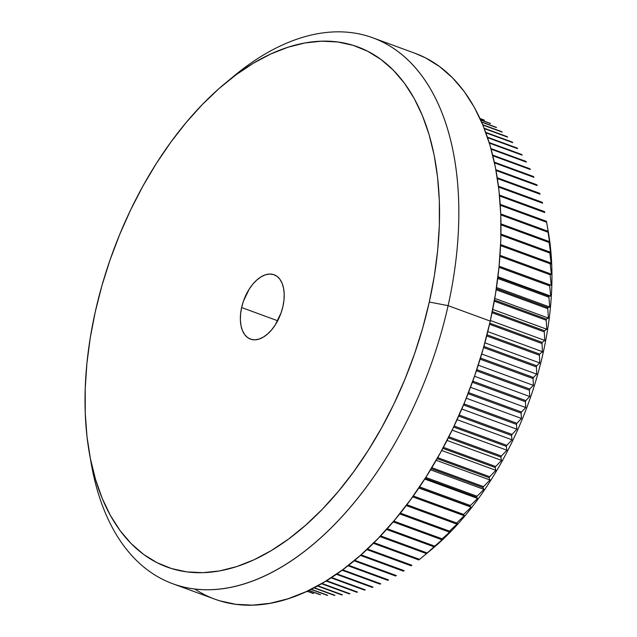 <?xml version="1.0" encoding="UTF-8"?>
<svg xmlns="http://www.w3.org/2000/svg" width="637" height="637" viewBox="0 0 637 637"><rect width="100%" height="100%" fill="white"/><g stroke="black" fill="none" stroke-linecap="round" stroke-linejoin="round"><path stroke-width="0.96" d="M241.614 307.536A34.279 19.699 110.1 0 1 274.077 274.746A34.279 19.699 110.1 0 1 282.955 306.325L281.124 312.751L275.383 324.703L271.696 329.759L267.651 333.939L263.399 337.084L259.108 339.067L254.927 339.824L251.042 339.306L247.578 337.546L244.688 334.616L242.466 330.619L241.009 325.706L240.372 320.077L240.571 313.945L241.614 307.536L243.445 301.11L249.178 289.166L252.865 284.102L256.91 279.922L261.162 276.776L265.462 274.794L269.634 274.045L273.528 274.555L276.984 276.315L279.882 279.245L282.095 283.25L283.553 288.155L284.19 293.784L283.991 299.923L282.955 306.325A34.279 19.699 110.1 0 1 250.484 339.123A34.279 19.699 110.1 0 1 241.614 307.536L277.668 320.753L241.614 307.536M306.723 591.789A252.316 144.997 110.1 0 1 306.214 591.63A252.316 144.997 -69.9 0 0 306.723 591.789L306.254 591.614L306.723 591.789M313.539 593.517A252.316 144.997 110.1 0 1 312.871 593.373A252.316 144.997 -69.9 0 0 313.539 593.517L307.177 591.184L313.539 593.517M320.53 594.687A252.316 144.997 110.1 0 1 319.854 594.592A252.316 144.997 -69.9 0 0 320.53 594.687L308.834 590.395L320.53 594.687M327.681 595.292A252.316 144.997 110.1 0 1 326.988 595.253A252.316 144.997 -69.9 0 0 327.681 595.292L311.182 589.241L327.681 595.292M334.974 595.324A252.316 144.997 110.1 0 1 334.266 595.348A252.316 144.997 -69.9 0 0 334.974 595.324L314.184 587.704L334.974 595.324M342.395 594.799A252.316 144.997 110.1 0 1 341.671 594.878A252.316 144.997 -69.9 0 0 342.395 594.799L317.775 585.777L342.395 594.799M349.92 593.716A252.316 144.997 110.1 0 1 349.195 593.843A252.316 144.997 -69.9 0 0 349.92 593.716L321.908 583.444L349.92 593.716M357.54 592.06A252.316 144.997 110.1 0 1 356.8 592.243A252.316 144.997 -69.9 0 0 357.54 592.06L326.518 580.689L357.54 592.06M365.232 589.854A252.316 144.997 110.1 0 1 364.483 590.093A252.316 144.997 -69.9 0 0 365.232 589.854L331.535 577.504L365.232 589.854M372.979 587.091A252.316 144.997 110.1 0 1 372.231 587.386A252.316 144.997 -69.9 0 0 372.979 587.091L336.917 573.873L372.979 587.091M380.759 583.787A252.316 144.997 110.1 0 1 380.01 584.129A252.316 144.997 -69.9 0 0 380.759 583.787L342.602 569.797L380.759 583.787M388.562 579.941A252.316 144.997 110.1 0 1 387.806 580.331A252.316 144.997 -69.9 0 0 388.562 579.941L348.543 565.266L388.562 579.941M396.365 575.561A252.316 144.997 110.1 0 1 395.609 576.007A252.316 144.997 -69.9 0 0 396.365 575.561L354.69 560.289L396.365 575.561M404.145 570.664A252.316 144.997 110.1 0 1 403.396 571.166A252.316 144.997 -69.9 0 0 404.145 570.664L361.004 554.851L404.145 570.664M411.892 565.266A252.316 144.997 110.1 0 1 411.144 565.807A252.316 144.997 -69.9 0 0 411.892 565.266L367.438 548.975L411.892 565.266M429.091 551.507A238.604 137.114 -69.9 0 0 543.138 352.914L542.453 351.68L487.775 331.638L542.453 351.68L542.007 343.526A252.316 144.997 -69.9 0 0 542.246 342.395A252.316 144.997 110.1 0 1 542.007 343.526L489.527 324.289L542.007 343.526L542.453 351.68L539.65 354.092A252.316 144.997 -69.9 0 1 539.38 355.223L486.7 335.914L539.38 355.223L539.77 362.939L484.868 342.817L539.77 362.939L536.696 365.789A252.316 144.997 -69.9 0 1 536.394 366.92L483.706 347.611A252.316 144.997 -69.9 0 0 484.009 346.48A252.316 144.997 110.1 0 1 483.706 347.611L536.394 366.92L536.744 374.174L481.691 353.997L536.744 374.174L533.4 377.454A252.316 144.997 -69.9 0 1 533.065 378.585L480.378 359.276A252.316 144.997 -69.9 0 0 480.712 358.145A252.316 144.997 110.1 0 1 480.378 359.276L533.065 378.585L533.4 385.369L478.228 365.152L533.4 385.369L529.769 389.064A252.316 144.997 -69.9 0 1 529.403 390.186L476.715 370.877A252.316 144.997 -69.9 0 0 477.081 369.755A252.316 144.997 110.1 0 1 476.715 370.877L529.403 390.186L529.729 396.501L474.501 376.26L529.729 396.501L525.804 400.593A252.316 144.997 -69.9 0 1 525.406 401.7L472.718 382.391A252.316 144.997 -69.9 0 0 473.116 381.284A252.316 144.997 110.1 0 1 472.718 382.391L525.406 401.7L525.748 407.537L470.504 387.288L525.748 407.537L521.52 412.012A252.316 144.997 -69.9 0 1 521.09 413.102L468.402 393.801A252.316 144.997 -69.9 0 0 468.832 392.703A252.316 144.997 110.1 0 1 468.402 393.801L521.09 413.102L521.456 418.445L466.26 398.221L521.456 418.445L516.926 423.287A252.316 144.997 -69.9 0 1 516.472 424.369L463.784 405.06A252.316 144.997 -69.9 0 0 464.246 403.977A252.316 144.997 110.1 0 1 463.784 405.06L516.472 424.369L516.886 429.211L461.777 409.018L516.886 429.211L512.037 434.402A252.316 144.997 -69.9 0 1 511.551 435.469L458.863 416.16A252.316 144.997 -69.9 0 0 459.349 415.093A252.316 144.997 110.1 0 1 458.863 416.16L511.551 435.469L512.021 439.809L457.063 419.664L512.021 439.809L506.853 445.327A252.316 144.997 -69.9 0 1 506.343 446.378L453.655 427.069A252.316 144.997 -69.9 0 0 454.165 426.018A252.316 144.997 110.1 0 1 453.655 427.069L506.343 446.378L506.893 450.208L452.127 430.134L506.893 450.208L501.399 456.044A252.316 144.997 -69.9 0 1 500.857 457.063L448.321 437.81L500.857 457.063L501.502 460.384L446.991 440.414L501.502 460.384L495.682 466.515A252.316 144.997 -69.9 0 1 495.116 467.51L442.811 448.344L495.116 467.51L495.865 470.321L441.664 450.463L495.865 470.321L489.71 476.715A252.316 144.997 -69.9 0 1 489.12 477.694L437.101 458.624L489.12 477.694L489.996 479.995L436.162 460.264L489.996 479.995L483.507 486.636A252.316 144.997 -69.9 0 1 482.894 487.576L431.209 468.641L482.894 487.576L483.913 489.375L430.508 469.803L483.913 489.375L477.081 496.239A252.316 144.997 -69.9 0 1 476.444 497.155L425.158 478.355L476.444 497.155L477.615 498.437L424.712 479.048L477.615 498.437L470.44 505.515A252.316 144.997 -69.9 0 1 469.795 506.391L418.955 487.767L471.133 507.171L418.796 487.998L471.133 507.171L463.617 514.433A252.316 144.997 -69.9 0 1 462.948 515.277L412.625 496.836L464.477 515.556L456.618 522.977A252.316 144.997 -69.9 0 1 455.933 523.781L406.199 505.547L455.933 523.781L457.661 523.566L449.467 531.115A252.316 144.997 -69.9 0 1 448.767 531.887L399.686 513.9L448.767 531.887L450.693 531.186L442.166 538.846A252.316 144.997 -69.9 0 1 441.449 539.571L393.117 521.854L441.449 539.571L443.607 538.392L434.745 546.14A252.316 144.997 -69.9 0 1 434.02 546.825L386.516 529.419L434.02 546.825L436.409 545.176L427.212 552.988A252.316 144.997 -69.9 0 1 426.479 553.625L379.907 536.561L426.479 553.625L429.107 551.515L419.584 559.366A252.316 144.997 110.1 0 1 418.843 559.955A252.316 144.997 -69.9 0 0 419.584 559.366L373.967 542.644L419.584 559.366L431.209 549.779A238.604 137.114 -69.9 0 0 543.138 352.914L542.453 351.68L539.65 354.092A252.316 144.997 110.1 0 1 539.38 355.223L539.77 362.939L536.696 365.789A252.316 144.997 110.1 0 1 536.394 366.92L536.744 374.174L533.4 377.454A252.316 144.997 110.1 0 1 533.065 378.585L533.4 385.369L529.769 389.064A252.316 144.997 110.1 0 1 529.403 390.186L529.729 396.501L525.804 400.593A252.316 144.997 110.1 0 1 525.406 401.7L525.748 407.537L521.52 412.012A252.316 144.997 110.1 0 1 521.09 413.102L521.456 418.445L516.926 423.287A252.316 144.997 110.1 0 1 516.472 424.369L516.886 429.211L512.037 434.402A252.316 144.997 110.1 0 1 511.551 435.469L512.021 439.809L506.853 445.327A252.316 144.997 110.1 0 1 506.343 446.378L506.893 450.208L501.399 456.044A252.316 144.997 110.1 0 1 500.857 457.063L501.502 460.384L495.682 466.515A252.316 144.997 110.1 0 1 495.116 467.51L495.865 470.321L489.71 476.715A252.316 144.997 110.1 0 1 489.12 477.694L489.996 479.995L483.507 486.636A252.316 144.997 110.1 0 1 482.894 487.576L483.913 489.375L477.081 496.239A252.316 144.997 110.1 0 1 476.444 497.155L477.615 498.437L470.44 505.515A252.316 144.997 110.1 0 1 469.795 506.391L471.133 507.171L463.617 514.433A252.316 144.997 110.1 0 1 462.948 515.277L464.477 515.556L456.618 522.977A252.316 144.997 110.1 0 1 455.933 523.781L457.661 523.566L449.467 531.115A252.316 144.997 110.1 0 1 448.767 531.887L450.693 531.186L442.166 538.846A252.316 144.997 110.1 0 1 441.449 539.571L443.607 538.392L434.745 546.14A252.316 144.997 110.1 0 1 434.02 546.825L427.212 552.988A252.316 144.997 110.1 0 1 426.479 553.625L427.658 552.717M229.519 79.792A290.719 167.061 110.1 0 1 372.86 37.83A290.719 167.061 110.1 0 1 448.106 305.649L429.298 302.034A276.999 159.178 110.1 0 1 251.91 560.727A276.999 159.178 110.1 0 1 89.467 453.655A276.999 159.178 110.1 0 1 95.263 311.835L90.247 337.857L86.887 363.584L85.215 388.761L85.247 413.158L86.982 436.528L90.406 458.648L95.494 479.311L102.183 498.309L110.408 515.468L120.098 530.613L131.166 543.608L143.484 554.325L156.957 562.654L171.441 568.53L186.792 571.883L202.885 572.679L219.534 570.919L236.606 566.619L253.924 559.812L271.314 550.575L288.625 538.99L305.68 525.167L322.322 509.25L338.382 491.374L353.702 471.73L368.154 450.494L381.579 427.881L393.857 404.097L404.869 379.381L414.504 353.973L422.673 328.103L429.298 302.034L434.323 276.004L437.683 250.277L439.355 225.1L439.323 200.703L437.579 177.341L434.155 155.213L429.075 134.558L422.387 115.552L414.154 98.401L404.463 83.248L393.403 70.253L381.077 59.536L367.605 51.207L353.129 45.338L337.769 41.986L321.685 41.182L305.027 42.942L287.956 47.249L270.645 54.049L253.247 63.286L235.937 74.871L218.881 88.694L202.248 104.619L186.187 122.487L170.859 142.131L156.415 163.367L142.983 185.98L130.712 209.764L119.7 234.48L110.058 259.896L101.888 285.758L95.263 311.835A276.999 159.178 110.1 0 1 225.203 83.288A276.999 159.178 110.1 0 1 395.561 72.507A276.999 159.178 110.1 0 1 429.298 302.034L448.106 305.649A290.719 167.061 110.1 0 1 172.786 583.755A290.719 167.061 110.1 0 1 90.502 459.102A290.719 167.061 -69.9 0 0 91.449 464.779A290.719 167.061 -69.9 0 0 261.934 577.154A290.719 167.061 -69.9 0 0 448.106 305.649L490.259 321.096L448.106 305.649A290.719 167.061 -69.9 0 0 412.696 64.767A290.719 167.061 -69.9 0 0 233.906 76.074L225.203 83.288M194.763 589.002A290.719 167.061 -69.9 0 0 214.932 599.202A290.719 167.061 -69.9 0 0 490.259 321.096A290.719 167.061 -69.9 0 0 415.006 53.277L372.86 37.83M546.681 222.632L548.123 230.753A238.604 137.114 -69.9 0 1 543.138 352.914A238.604 137.114 -69.9 0 0 547.366 226.716M307.058 591.24L312.871 593.373L307.058 591.24M308.642 590.491L319.854 594.592L308.642 590.491M310.928 589.368L326.988 595.253L310.928 589.368M313.866 587.871L334.266 595.348L313.866 587.871M317.409 585.984L341.671 594.878L317.409 585.984M321.486 583.691L349.195 593.843L321.486 583.691M326.048 580.976L356.8 592.243L326.048 580.976M331.033 577.831L364.483 590.093L331.033 577.831M336.384 574.248L372.231 587.386L336.384 574.248M342.037 570.211L380.01 584.129L342.037 570.211M347.953 565.728L387.806 580.331L347.953 565.728M354.084 560.791L395.609 576.007L354.084 560.791M360.383 555.4L403.396 571.166L360.383 555.4M366.808 549.564L411.144 565.807L366.808 549.564M373.33 543.281L418.843 559.955L373.33 543.281M427.212 552.988L380.544 535.884L427.212 552.988M434.745 546.14L387.153 528.702L434.745 546.14M442.166 538.846L393.754 521.106L442.166 538.846M449.467 531.115L400.315 513.103L449.467 531.115M456.618 522.977L406.82 504.727L456.618 522.977M463.617 514.433L413.246 495.968L463.617 514.433M470.44 505.515L419.56 486.867L470.44 505.515M477.081 496.239L425.747 477.432L477.081 496.239M483.507 486.636L431.79 467.685L483.507 486.636M489.71 476.715L437.667 457.645L489.71 476.715M495.682 466.515L443.352 447.333L495.682 466.515M501.399 456.044L448.846 436.783L501.399 456.044M506.853 445.327L454.165 426.018L506.853 445.327M512.037 434.402L459.349 415.093L512.037 434.402M516.926 423.287L464.246 403.977L516.926 423.287M521.52 412.012L468.832 392.703L521.52 412.012M525.804 400.593L473.116 381.284L525.804 400.593M529.769 389.064L477.081 369.755L529.769 389.064M533.4 377.454L480.712 358.145L533.4 377.454M536.696 365.789L484.009 346.48L536.696 365.789M487.042 334.815L539.65 354.092L486.987 334.791M542.246 342.395L489.789 323.166L542.246 342.395L544.794 340.437L542.246 342.395M544.484 330.722L492.282 311.589L544.484 330.722A252.316 144.997 110.1 0 1 544.285 331.853A252.316 144.997 -69.9 0 0 544.484 330.722L546.793 329.225L544.484 330.722M492.051 312.711L544.285 331.853L544.794 340.437L490.386 320.499L544.794 340.437L544.285 331.853L492.051 312.711M546.363 319.105L494.455 300.083L546.363 319.105A252.316 144.997 110.1 0 1 546.196 320.22A252.316 144.997 -69.9 0 0 546.363 319.105L548.441 318.078L546.363 319.105M494.264 301.19L546.196 320.22L546.793 329.225L492.712 309.407L546.793 329.225L546.196 320.22L494.264 301.19M547.868 307.56L496.319 288.672L547.868 307.56A252.316 144.997 110.1 0 1 547.74 308.674A252.316 144.997 -69.9 0 0 547.868 307.56L549.731 307.026L547.868 307.56M496.151 289.771L547.74 308.674L548.441 318.078L494.75 298.403L548.441 318.078L547.74 308.674L496.151 289.771M549.006 296.133L497.871 277.39L549.006 296.133A252.316 144.997 110.1 0 1 548.911 297.232A252.316 144.997 -69.9 0 0 549.006 296.133L550.655 296.078L549.006 296.133M497.728 278.473L548.911 297.232L549.731 307.026L496.494 287.51L549.731 307.026L548.911 297.232L497.728 278.473M549.763 284.827L499.097 266.266L549.763 284.827A252.316 144.997 110.1 0 1 549.707 285.917A252.316 144.997 -69.9 0 0 549.763 284.827L551.228 285.272L549.763 284.827M498.994 267.333L549.707 285.917L550.655 296.078L497.943 276.761L550.655 296.078L549.707 285.917L498.994 267.333M550.153 273.687L500.021 255.318L550.153 273.687A252.316 144.997 110.1 0 1 550.129 274.762A252.316 144.997 -69.9 0 0 550.153 273.687L551.435 274.635L550.153 273.687M499.949 256.369L550.129 274.762L551.228 285.272L499.113 266.178L551.228 285.272L550.129 274.762L499.949 256.369M550.161 262.739L500.642 244.592L550.161 262.739A252.316 144.997 110.1 0 1 550.177 263.79A252.316 144.997 -69.9 0 0 550.161 262.739L551.276 264.188L550.161 262.739M500.594 245.619L550.177 263.79L551.435 274.635L550.177 263.79L500.594 245.619M549.787 251.989L500.961 234.097L549.787 251.989A252.316 144.997 110.1 0 1 549.842 253.024A252.316 144.997 -69.9 0 0 549.787 251.989L550.758 253.956L549.787 251.989M500.945 235.101L549.842 253.024L551.276 264.188L549.842 253.024L500.945 235.101M549.046 241.487L500.993 223.874L549.046 241.487A252.316 144.997 110.1 0 1 549.134 242.49A252.316 144.997 -69.9 0 0 549.046 241.487L549.882 243.963L549.046 241.487M501.001 224.853L549.134 242.49L550.758 253.956L549.134 242.49L501.001 224.853M547.924 231.239L500.738 213.952L547.924 231.239A252.316 144.997 110.1 0 1 548.051 232.218A252.316 144.997 -69.9 0 0 547.924 231.239L548.64 234.225L547.924 231.239M500.778 214.892L548.051 232.218L549.882 243.963L548.051 232.218L500.778 214.892M546.435 221.278L500.22 204.35L546.435 221.278A252.316 144.997 110.1 0 1 546.594 222.233A252.316 144.997 -69.9 0 0 546.435 221.278L546.673 222.608M500.284 205.257L546.594 222.233L548.64 234.225L546.594 222.233L500.284 205.257M544.571 211.627L499.456 195.097L544.571 211.627A252.316 144.997 110.1 0 1 544.77 212.551A252.316 144.997 -69.9 0 0 544.571 211.627M499.543 195.973L544.77 212.551L499.543 195.973M542.35 202.311L498.46 186.227L542.35 202.311A252.316 144.997 110.1 0 1 542.581 203.195A252.316 144.997 -69.9 0 0 542.35 202.311M498.572 187.063L542.581 203.195L498.572 187.063M539.77 193.337L497.258 177.763L539.77 193.337A252.316 144.997 110.1 0 1 540.033 194.189A252.316 144.997 -69.9 0 0 539.77 193.337M497.386 178.559L540.033 194.189L497.386 178.559M536.832 184.746L495.873 169.737L536.832 184.746A252.316 144.997 110.1 0 1 537.134 185.558A252.316 144.997 -69.9 0 0 536.832 184.746M496.016 170.493L537.134 185.558L496.016 170.493M533.551 176.545L494.336 162.172L533.551 176.545A252.316 144.997 110.1 0 1 533.886 177.317A252.316 144.997 -69.9 0 0 533.551 176.545M494.495 162.881L533.886 177.317L494.495 162.881M529.936 168.757L492.688 155.102L529.936 168.757A252.316 144.997 110.1 0 1 530.295 169.49A252.316 144.997 -69.9 0 0 529.936 168.757M492.847 155.77L530.295 169.49L492.847 155.77M525.987 161.4L490.952 148.556L525.987 161.4A252.316 144.997 110.1 0 1 526.377 162.093A252.316 144.997 -69.9 0 0 525.987 161.4M491.119 149.169L526.377 162.093L491.119 149.169M521.711 154.488L489.176 142.569L521.711 154.488A252.316 144.997 110.1 0 1 522.141 155.141A252.316 144.997 -69.9 0 0 521.711 154.488M489.351 143.118L522.141 155.141L489.351 143.118M517.133 148.047L487.416 137.154L517.133 148.047A252.316 144.997 110.1 0 1 517.586 148.644A252.316 144.997 -69.9 0 0 517.133 148.047M487.584 137.648L517.586 148.644L487.584 137.648M512.252 142.075L485.713 132.353L512.252 142.075A252.316 144.997 110.1 0 1 512.737 142.632A252.316 144.997 -69.9 0 0 512.252 142.075M485.872 132.791L512.737 142.632L485.872 132.791M507.084 136.605L484.128 128.196L507.084 136.605A252.316 144.997 110.1 0 1 507.593 137.114A252.316 144.997 -69.9 0 0 507.084 136.605M484.271 128.563L507.593 137.114L484.271 128.563M501.637 131.636L482.711 124.701L501.637 131.636A252.316 144.997 110.1 0 1 502.179 132.098A252.316 144.997 -69.9 0 0 501.637 131.636M482.838 125.011L502.179 132.098L482.838 125.011M495.928 127.193L481.524 121.906L495.928 127.193A252.316 144.997 110.1 0 1 496.494 127.599A252.316 144.997 -69.9 0 0 495.928 127.193M481.628 122.145L496.494 127.599L481.628 122.145M489.972 123.267L480.601 119.836L489.972 123.267A252.316 144.997 110.1 0 1 490.562 123.626A252.316 144.997 -69.9 0 0 489.972 123.267M480.672 120.003L490.562 123.626L480.672 120.003M483.778 119.883L479.987 118.498L483.778 119.883A252.316 144.997 110.1 0 1 484.383 120.186A252.316 144.997 -69.9 0 0 483.778 119.883M480.035 118.593L484.383 120.186L480.035 118.593M414.846 53.221L425.508 57.856L439.641 66.598L452.581 77.849L464.19 91.481L474.358 107.382L482.997 125.385L490.02 145.332L495.347 167.013L498.946 190.232L500.77 214.757L500.801 240.356L499.05 266.784L495.522 293.784L490.259 321.096L483.3 348.455L474.724 375.607L464.612 402.281L453.058 428.223L440.167 453.178L426.081 476.914L410.921 499.201L394.836 519.816L377.98 538.576L360.518 555.281L342.618 569.789L324.448 581.947L306.198 591.638L288.02 598.78L270.112 603.295L252.626 605.142L235.746 604.306L219.63 600.787L214.773 599.146M91.449 464.779L89.467 453.655M214.932 599.202L172.786 583.755"/></g></svg>
